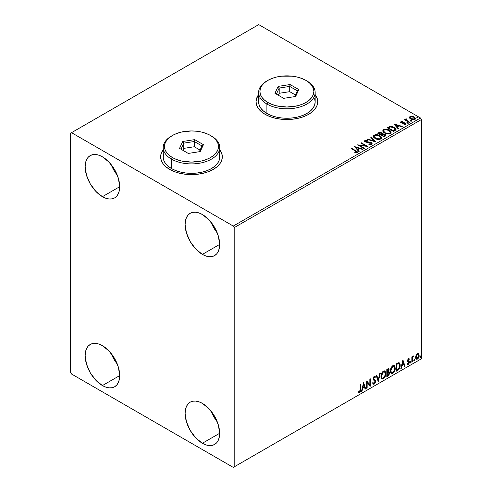 <?xml version="1.0" encoding="UTF-8"?>
<svg xmlns="http://www.w3.org/2000/svg" width="492" height="492" viewBox="0 0 492 492"><rect width="100%" height="100%" fill="white"/><g stroke="black" fill="none" stroke-linecap="round" stroke-linejoin="round"><path stroke-width="0.74" d="M163.203 149.9A30.842 17.804 0 0 0 160.638 156.917M169.666 169.402A30.842 17.804 180 0 1 160.632 156.807A30.842 17.804 180 0 1 163.203 149.691L161.228 153.338L160.632 156.807L161.228 160.281L162.981 163.621L165.835 166.702L169.666 169.402L174.34 171.616L179.672 173.258L185.459 174.273L191.48 174.617L197.495 174.273L203.282 173.258L208.614 171.616L213.288 169.402L217.12 166.702L219.973 163.621L221.726 160.281L222.322 156.807L221.726 153.338L219.752 149.691A30.842 17.804 180 0 1 222.322 156.807A30.842 17.804 180 0 1 203.282 173.258A30.842 17.804 180 0 1 169.666 169.402M258.62 94.815A30.842 17.804 0 0 0 256.049 101.826M265.083 114.316A30.842 17.804 180 0 1 256.049 101.721A30.842 17.804 180 0 1 258.62 94.605L256.639 98.246L256.049 101.721L256.639 105.196L258.398 108.535L261.246 111.616L265.083 114.316L269.757 116.53L275.089 118.172L280.877 119.187L286.891 119.531L292.912 119.187L298.693 118.172L304.025 116.53L308.699 114.316L312.537 111.616L315.384 108.535L317.143 105.196L317.734 101.721L317.143 98.246L315.163 94.605A30.842 17.804 180 0 1 317.734 101.721A30.842 17.804 180 0 1 298.693 118.172A30.842 17.804 180 0 1 265.083 114.316M211.111 411.171A24.416 14.096 -120 0 0 217.28 421.847L213.799 416.736L211.111 411.171M202.384 443.267A24.416 14.096 60 0 1 186.431 421.749A24.416 14.096 60 0 1 190.17 402.185A24.416 14.096 60 0 1 202.384 403.391L208.989 408.723L214.592 416.281L218.331 424.91L219.647 433.298L202.384 443.267L195.773 437.935L190.17 430.377L186.431 421.749L185.115 413.36L185.447 409.664L186.431 406.49L188.024 403.963L190.17 402.185L192.79 401.214L195.773 401.097L199.014 401.829L202.384 403.391A24.416 14.096 60 0 1 218.331 424.91A24.416 14.096 60 0 1 214.592 444.473L211.972 445.444L208.989 445.561L205.748 444.829L202.384 443.267L219.647 433.298L219.315 436.994L218.331 440.168L216.738 442.695L214.592 444.473A24.416 14.096 60 0 1 202.384 443.267M111.155 164.586A24.416 14.096 -120 0 0 117.317 175.263L113.843 170.152L111.155 164.586M102.422 196.683A24.416 14.096 60 0 1 86.475 175.164A24.416 14.096 60 0 1 90.214 155.601A24.416 14.096 60 0 1 102.422 156.807L109.033 162.145L114.63 169.697L118.375 178.325L119.691 186.714L102.422 196.683L95.817 191.351L90.214 183.793L86.475 175.164L85.159 166.776L85.491 163.08L86.475 159.906L88.068 157.385L90.214 155.601L92.834 154.629L95.817 154.513L99.058 155.251L102.422 156.807A24.416 14.096 60 0 1 118.375 178.325A24.416 14.096 60 0 1 114.63 197.895L112.016 198.86L109.033 198.977L105.792 198.245L102.422 196.683L119.691 186.714L119.359 190.41L118.375 193.584L116.776 196.111L114.63 197.895A24.416 14.096 60 0 1 102.422 196.683M211.111 222.298A24.416 14.096 -120 0 0 217.28 232.974L213.799 227.864L211.111 222.298M202.384 254.395A24.416 14.096 60 0 1 186.431 232.876A24.416 14.096 60 0 1 190.17 213.313A24.416 14.096 60 0 1 202.384 214.518L208.989 219.85L214.592 227.409L218.331 236.037L219.647 244.426L202.384 254.395L195.773 249.063L190.17 241.504L186.431 232.876L185.115 224.487L185.447 220.791L186.431 217.618L188.024 215.09L190.17 213.313L192.79 212.341L195.773 212.224L199.014 212.956L202.384 214.518A24.416 14.096 60 0 1 218.331 236.037A24.416 14.096 60 0 1 214.592 255.6L211.972 256.572L208.989 256.689L205.748 255.957L202.384 254.395L219.647 244.426L219.315 248.122L218.331 251.295L216.738 253.823L214.592 255.6A24.416 14.096 60 0 1 202.384 254.395M111.155 353.459A24.416 14.096 -120 0 0 117.317 364.135L113.843 359.025L111.155 353.459M102.422 385.556A24.416 14.096 60 0 1 86.475 364.037A24.416 14.096 60 0 1 90.214 344.474A24.416 14.096 60 0 1 102.422 345.685L109.033 351.017L114.63 358.57L118.375 367.198L119.691 375.587L102.422 385.556L95.817 380.224L90.214 372.665L86.475 364.037L85.159 355.648L85.491 351.952L86.475 348.779L88.068 346.257L90.214 344.474L92.834 343.502L95.817 343.385L99.058 344.123L102.422 345.685A24.416 14.096 60 0 1 118.375 367.198A24.416 14.096 60 0 1 114.63 386.767L112.016 387.733L109.033 387.856L105.792 387.118L102.422 385.556L119.691 375.587L119.359 379.283L118.375 382.456L116.776 384.984L114.63 386.767A24.416 14.096 60 0 1 102.422 385.556M70.62 133.203L70.62 372.438L71.525 374.012L233.276 467.4L421.38 358.797L234.186 466.877L234.186 227.636L421.38 119.562L421.38 358.797L421.38 119.562L420.476 117.988L233.276 226.062L71.525 132.674L258.724 24.6L420.476 117.988L258.724 24.6L70.62 133.203L70.62 372.438L71.525 374.012L233.276 467.4L234.186 466.877L234.186 227.636L233.276 226.062L71.525 132.674L70.62 133.203M418.255 353.373L418.704 353.668L417.388 353.545L416.066 355.193L415.697 358.262L416.029 358.945L417.179 359.203L418.175 358.391L418.938 356.841L418.821 353.816L418.145 353.348L416.995 353.834L416.066 355.193L415.592 357.377L416.318 359.203L417.388 359.099L419.178 355.304L418.446 353.453M411.841 362.21L412.327 361.928L412.487 357.825L413.471 355.919L412.327 357.352L412.327 356.559L411.841 356.841L411.841 362.21L412.327 361.928L412.407 358.238L413.551 355.944L412.327 357.352L412.327 356.559L411.841 356.841L411.841 362.21M408.686 359.277L408.114 359.135L409.104 359.547L409.393 358.926L408.938 358.631L409.393 358.926L408.452 358.705L408.04 359.068L407.517 360.648L407.788 361.534L408.791 362.032L408.87 362.801L407.358 364.166L408.36 364.314L409.258 363.041L409.307 361.583L408.009 360.341L408.372 359.424L409.104 359.547L409.393 358.926L408.452 358.705L407.517 360.648L407.677 361.386L408.901 362.475L408.305 363.686L407.634 363.508L407.567 364.363L407.204 364.154M397.739 370.347L399.295 368.859L400.113 366.368L399.873 363.539L398.932 362.702L396.263 363.859L396.263 371.202L397.739 370.347L397.376 370.138L396.263 370.784L397.739 370.347C399.436 369.105 400.248 367.438 400.18 365.365C400.254 363.816 399.775 362.924 398.741 362.69L396.263 363.859L396.263 371.202L397.739 370.347M386.804 376.663L388.563 375.562L389.492 373.779L389.43 372.161L388.575 371.681L389.166 369.775L388.588 368.533L386.804 369.32L386.804 376.663L388.077 375.931L389.578 372.979L388.575 371.681L389.166 369.775L388.729 368.594L386.804 369.32L386.804 376.663M378.243 381.608L380.359 373.041L379.83 373.348L378.28 379.812L376.737 375.132L376.202 375.439L378.243 381.608L380.359 373.041L379.83 373.348L378.28 379.812L376.737 375.132L376.202 375.439L378.243 381.608M367.149 388.01L367.149 382.548L370.328 386.177L370.328 378.828L369.843 379.111L369.843 384.59L366.663 380.949L366.663 388.293L367.149 388.01L366.663 387.874L367.149 388.01L367.149 382.548L370.328 386.177L370.328 378.828L369.843 379.111L369.843 384.59L366.663 380.949L366.663 388.293L367.149 388.01M358.342 392.438L359.541 392.591L359.178 392.382L360.138 391.109L360.347 389.135L359.178 392.382L359.541 392.591L360.71 389.344L360.347 389.135L360.347 384.596L360.347 389.135L360.71 389.344L360.71 384.387L360.218 384.67L360.162 390.716L359.658 391.755L358.588 391.73L358.342 392.438L359.541 392.591L360.581 391.048L360.71 384.387L360.218 384.67L360.218 389.553L359.541 391.841L358.588 391.73L358.588 392.604M363.563 382.739L361.522 391.257L362.057 390.949L362.709 388.219L364.498 387.192L365.15 389.166L365.685 388.858L363.643 382.69L361.522 391.257L362.057 390.949L362.709 388.219L364.498 387.192L365.15 389.166L365.685 388.858L363.563 382.739M374.719 377.382L373.871 376.933L375.088 377.592L375.47 376.921L374.959 376.337L374.24 376.386L373.102 378.754L373.354 379.726L375.058 381.632L374.172 383.391L373.176 382.745L372.776 383.348L373.379 384.184L374.209 384.123L375.47 382.099L375.365 380.47L373.594 378.44L374.092 377.241L374.652 377.1L375.088 377.592L375.47 376.921L374.658 376.257L373.945 376.608L373.17 378.127L373.164 379.295L374.818 380.888L375.045 381.897L374.074 383.44L373.176 382.745L372.776 383.348L373.071 383.889L374.209 384.123L373.213 384.049M380.931 376.417L381.257 378.157L382.309 379.08L383.385 378.828L384.467 377.819L385.796 374.234L385.236 371.355L384.443 370.857L383.065 371.319L381.214 374.4L380.931 376.417L381.94 378.945L383.385 378.828C385.045 377.389 385.857 375.636 385.826 373.551L384.824 370.993L383.348 371.128C381.7 372.579 380.894 374.338 380.931 376.417M390.39 370.95L390.716 372.696L391.767 373.619L392.844 373.367L393.926 372.358L395.254 368.772L394.695 365.894L393.901 365.396L392.524 365.857L390.679 368.938L390.39 370.95L391.398 373.483L392.844 373.367C394.504 371.927 395.316 370.168 395.285 368.09L394.283 365.531L392.807 365.667C391.158 367.112 390.359 368.877 390.39 370.95M402.868 360.046L400.832 368.563L401.361 368.256L402.019 365.525L403.803 364.498L404.455 366.472L404.99 366.165L402.948 359.996L400.832 368.563L401.361 368.256L402.019 365.525L403.803 364.498L404.455 366.472L404.99 366.165L402.868 360.046M410.291 362.586L410.525 363.004L410.875 362.801L411.004 361.768L410.316 362.364L410.697 362.961L411.109 362.118L410.697 361.737L410.291 362.586L410.697 362.961M414.043 360.421L414.276 360.839L414.627 360.636L414.756 359.603L414.067 360.193L414.448 360.796L414.854 359.947L414.448 359.572L414.043 360.421L414.448 360.796M420.156 356.891L420.66 357.198L420.875 356.073L420.18 356.663L420.568 357.266L420.974 356.417L420.568 356.042L420.156 356.891L420.568 357.266M409.381 117.717L410.556 118.947L412.567 119.605L414.276 119.495L415.309 118.707L414.528 117.127L412.314 116.235L409.928 116.512L409.381 117.717L410.556 118.947L414.744 119.292L415.359 118.418L414.141 116.875L412.013 116.192L409.928 116.512L409.326 117.809M409.116 122.447L409.602 122.164L406.287 120.066L406.257 118.818L405.506 119.15L405.642 119.876L404.953 119.482L404.467 119.759L409.116 122.447L409.602 122.164L406.521 120.294L406.257 118.818L405.722 118.941L405.642 119.876L404.953 119.482L404.467 119.759L409.116 122.447M404.572 124.753L405.088 124.205L403.932 124.31L404.08 124.716L405.716 124.501L406.078 123.99L405.408 123.129L405.408 123.547L404.529 123.228L405.408 123.547L405.408 123.129L404.529 122.809L404.529 123.228L403.256 123.209L404.529 123.228L404.529 122.809L402.53 123.234L403.256 123.209L403.256 122.791L402.284 122.797L401.995 123.148L402.284 122.797L401.749 122.619L401.749 123.037L401.595 121.985L402.708 121.905L402.597 121.512L402.597 121.893L402.597 121.512L400.808 121.807L400.691 122.317L401.472 123.018L405.168 123.597L405.205 124.119L403.932 124.31L404.08 124.716L405.826 124.427L405.814 123.43L404.529 122.809L401.866 122.68L401.503 122.053L402.708 121.905L402.179 121.481L400.992 121.672L400.992 122.09L401.829 121.899M395.014 130.583L396.017 129.617L395.851 128.72L392.985 126.764L389.885 126.469L387.179 127.766L393.538 131.438L396.054 129.359L394.35 127.391L389.885 126.469L387.179 127.766L393.538 131.438L395.014 130.583M382.413 134.002L381.657 132.772L381.657 133.191L379.929 132.729L378.619 133.129L381.657 133.191L381.657 132.772L378.619 132.711L378.619 133.129L378.077 133.437L378.619 132.711L377.715 133.227L384.08 136.899L385.845 135.718L385.796 134.925L385.045 134.255L382.413 133.898L382.007 133.012L380.507 132.36L379.301 132.403L377.715 133.227L384.08 136.899L385.937 135.386L385.045 134.255L382.432 133.732L382.432 134.15M375.513 141.844L371.276 136.948L370.74 137.256L374.018 140.933L367.647 139.039L367.118 139.347L375.599 141.794L371.276 136.948L370.74 137.256L374.018 140.933L367.647 139.039L367.118 139.347L375.513 141.844M364.424 148.246L359.689 145.515L367.604 146.413L361.245 142.735L360.753 143.018L365.501 145.761L357.573 144.857L363.932 148.529L364.424 148.246L359.689 145.515L367.604 146.413L361.245 142.735L360.753 143.018L365.501 145.761L357.573 144.857L363.932 148.529L364.424 148.246M355.365 151.019L356.503 152.188L354.806 152.575L355.046 153L356.983 152.735L357.407 152.219L357.198 151.659L351.62 148.295L351.128 148.578L355.365 151.019L356.325 152.36L354.806 152.575L355.046 153L356.983 152.735L357.413 152.145L355.913 150.773L351.62 148.295L351.128 148.578L355.365 151.019M354.474 146.647L358.797 151.493L359.332 151.185L357.942 149.636L359.732 148.602L362.426 149.402L362.955 149.094L354.554 146.598L358.797 151.493L359.332 151.185L357.942 149.636L359.732 148.602L362.426 149.402L362.955 149.094L354.474 146.647M371.644 144.267L372.063 143.35L371.109 142.416L365.55 141.419L365.568 140.81L367.303 140.749L367.296 140.3L365.507 140.202L364.633 140.755L364.886 141.567L365.9 142.151L370.765 142.772L371.269 143.326L371.036 143.861L368.902 143.873L368.822 144.291L371.005 144.488L372.106 143.602L371.263 142.495L365.802 141.604L365.636 140.767L367.303 140.749L367.296 140.3L364.99 140.386L364.59 140.983L365.335 141.899L370.765 142.772L370.956 143.91L368.902 143.873L368.822 144.291L371.644 144.267M375.052 138.467L377.044 139.248L379.424 139.408L381.091 138.793L381.632 137.686L380.919 136.358L379.621 135.466L375.507 134.679L373.957 135.214L373.311 136.21L373.736 137.379L375.052 138.467C376.841 139.531 378.766 139.697 380.82 138.965L381.632 137.791L379.916 135.626C378.114 134.55 376.171 134.384 374.098 135.128L373.311 136.309L375.052 138.467M384.516 133.006L386.509 133.787L388.883 133.947L390.55 133.332L391.091 132.225L390.377 130.897L389.08 130.005L384.965 129.218L383.422 129.753L382.77 130.749L383.194 131.917L384.516 133.006C386.3 134.064 388.225 134.23 390.285 133.504L391.091 132.33L389.375 130.165C387.573 129.089 385.636 128.922 383.557 129.667L382.77 130.847L384.516 133.006M393.784 123.953L398.102 128.799L398.637 128.492L397.253 126.942L399.037 125.909L401.73 126.708L402.265 126.401L393.864 123.904L398.102 128.799L398.637 128.492L397.253 126.942L399.037 125.909L401.73 126.708L402.265 126.401L393.784 123.953M407.118 123.08L408.182 122.871L407.222 122.465L406.866 122.668L407.118 123.08L408.053 123.154L407.929 122.613L406.995 122.539L407.118 123.08L406.995 122.539M410.869 120.915L411.933 120.706L410.974 120.3L410.617 120.503L410.869 120.915L411.804 120.983L411.681 120.442L410.746 120.374L410.869 120.915L410.746 120.374M416.982 117.385L418.046 117.176L417.087 116.77L416.736 116.973L416.982 117.385L417.923 117.453L417.8 116.911L416.859 116.844L416.982 117.385L416.859 116.844M317.734 101.826A30.842 17.804 0 0 0 315.163 94.815M317.143 98.455L315.384 95.116M258.398 95.116L256.639 98.455M222.322 156.917A30.842 17.804 0 0 0 219.752 149.9M221.726 153.547L219.973 150.208M162.981 150.208L161.228 153.547M357.407 152.477L356.22 151.37L351.497 148.787L351.62 148.295L351.62 148.713L355.913 151.192L355.913 150.773L357.37 152.348M356.534 152.409L354.806 152.994L355.913 152.914L355.913 152.489L355.913 152.914L356.325 152.778L356.466 152.237M356.534 152.452L356.534 152.034L356.325 152.36M354.898 147.12L362.475 149.371L354.898 147.12M357.942 150.054L359.08 151.333L357.942 150.054M356.048 147.926L357.499 149.556L358.871 148.768L358.871 148.344L358.871 148.768L357.499 149.556L356.048 147.508L358.871 148.344L357.499 149.137L356.048 147.508L356.048 147.926M358.336 145.3L365.501 146.179L365.501 145.761L365.501 146.179L358.336 145.3M361.116 143.233L361.245 142.735L361.245 143.16L366.854 146.395L361.116 143.233M359.689 145.933L359.689 145.515L359.689 145.933L364.062 148.455L359.689 145.933M371.282 143.904L370.476 144.47L368.895 144.31L368.902 143.873L368.902 144.291L370.956 144.328L371.232 143.639M371.282 143.855L371.282 143.436L370.956 143.91M364.627 141.192L364.99 140.386L364.99 140.804L367.296 140.718L367.296 140.3L367.296 140.743L365.507 140.626L364.59 141.382M365.47 141.321L365.636 140.767M365.636 141.186L365.802 142.022L365.802 141.604L365.802 142.022L366.915 142.323L366.915 141.905L366.915 142.323L368.157 142.342L368.157 141.924L368.157 142.342L371.263 142.92L371.263 142.495L372.075 143.799L370.593 142.625L366.312 142.231L365.427 141.388M367.598 139.488L367.647 139.039L367.647 139.464L374.018 141.352L374.018 140.933L374.018 141.352L367.598 139.488M370.986 137.532L371.276 136.948L375.175 141.745L371.276 137.366L370.986 137.532M373.33 136.53L374.098 135.546C376.171 134.802 378.114 134.968 379.916 136.044L381.614 138M381.632 138.111L380.193 136.216L377.13 135.115L374.406 135.392L373.311 136.635M380.734 137.612L380.156 139.021L377.745 139.341L375.107 138.326L374.148 136.801M380.814 138.098L380.156 139.021C378.502 139.593 376.964 139.457 375.537 138.609L374.166 136.678M374.775 135.491C376.442 134.919 377.991 135.054 379.424 135.909L380.82 137.606L380.156 138.603C378.502 139.174 376.964 139.033 375.537 138.184L374.141 136.45L374.775 135.491L375.913 135.152L378.938 135.657L380.796 137.409L380.544 138.295L379.639 138.824L376.552 138.646L374.234 136.905L374.191 136.155L374.775 135.491M382.413 133.898L382.413 134.316L385.045 134.679L385.045 134.255L385.9 135.589M385.906 135.607L384.48 134.421L382.413 134.316M385.107 135.245L383.914 136.241L381.552 134.876L381.552 135.294L383.914 136.659L384.473 135.915L383.914 136.241L381.552 134.876L383.145 134.236L384.67 134.611L385.058 135.86L383.914 136.659L381.552 135.294L381.552 134.876L382.653 134.328L384.553 134.537L385.107 135.245L384.473 136.339L385.058 135.448M381.694 134.322L381.368 134.636M381.146 134.777L381.146 134.353L380.9 134.919L378.858 133.744L378.858 133.32L381.183 133.061L381.731 133.744L381.146 134.777L381.669 133.935M380.9 134.5L378.858 133.32L378.858 133.744L380.9 134.919L380.9 134.5L378.858 133.32L380.021 132.797L381.183 133.061L381.731 133.713L380.9 134.5M382.788 131.069L383.557 130.085C385.636 129.341 387.573 129.507 389.375 130.583L391.078 132.539M391.091 132.643L389.652 130.755L386.589 129.654L383.865 129.931L382.77 131.173M390.273 132.637L389.098 133.781L386.589 133.769L384.566 132.865L383.606 131.339M383.625 131.216L385.002 133.141C386.423 133.99 387.96 134.131 389.615 133.56L389.615 133.141C387.96 133.713 386.423 133.572 385.002 132.723L383.6 130.989L384.234 130.029C385.9 129.458 387.456 129.593 388.883 130.448L390.279 132.145L389.615 133.56L390.254 132.36M395.851 129.138L394.129 127.68L391.73 126.868L389.633 126.948L387.542 127.975L388.139 127.207L388.139 127.631L389.885 126.887L389.885 126.469L389.885 126.887L394.35 127.809L394.35 127.391L396.029 129.574M395.187 129.587L393.372 131.198L388.317 128.277L393.372 131.198L393.372 130.78L388.317 127.859L388.317 128.277L388.317 127.859L390.224 126.967L393.858 127.668L395.045 130.048L395.156 129.402L393.901 130.472L393.901 130.897L395.045 130.048L395.045 129.624L393.372 131.198L393.901 130.472L393.372 130.78L388.317 127.859L390.224 126.967L392.204 127.004L394.701 128.283L395.045 129.624M394.203 124.427L401.786 126.678L394.203 124.427M397.253 127.36L398.391 128.64L397.253 127.36M395.359 125.232L396.81 126.862L398.176 126.075L398.176 125.651L398.176 126.075L396.81 126.862L395.359 124.814L398.176 125.651L396.81 126.444L395.359 124.814L395.359 125.232M401.749 122.619L401.595 121.985M400.709 122.36L400.992 121.672L401.281 122.914L404.941 123.424L405.088 124.624L404.941 123.849L405.088 124.624L404.541 124.759M404.941 123.424L405.088 124.205M400.992 121.672L400.66 122.563M402.179 121.899L400.697 122.391M405.285 124.224L405.088 124.624M401.749 123.037L401.503 122.477M407.118 123.498L406.995 122.957L407.929 123.031L407.929 122.613L408.053 123.572M408.053 123.154L407.929 122.613M408.089 123.148L406.952 122.988M404.83 119.974L404.953 119.482L405.642 120.294L405.642 119.876L405.642 120.294L404.83 119.974M405.5 119.593L405.722 118.941L405.642 119.876M405.722 118.941L405.722 119.359L406.257 118.818L406.287 119.285L405.463 119.691M406.109 119.827L406.214 119.316M406.214 119.734L406.521 120.718L406.521 120.294L406.521 120.718L408.04 121.678L408.04 121.26L409.239 122.373L406.048 119.98M410.869 121.333L410.746 120.792L411.681 120.866L411.681 120.442L411.804 121.407M411.804 120.983L411.681 120.442M411.841 120.983L410.703 120.823M409.381 118.141L409.928 116.512L409.928 116.93L412.013 116.616L412.013 116.192L412.013 116.616L414.141 117.293L414.141 116.875L415.334 118.627M415.309 119.125L414.861 117.828L412.61 116.709L410.377 116.733L409.344 117.6M414.584 118.56L414.172 119.384L412.536 119.593L410.752 118.892L410.107 117.711M410.119 117.674L411.048 119.082L410.113 117.656L410.426 116.887L413.655 117.157L414.602 118.32L414.172 119.384L414.572 118.523L414.172 118.959L411.048 118.664L411.048 119.082L414.172 119.384L414.172 118.959L411.373 118.83L410.088 117.459L410.666 116.758L412.155 116.647L413.95 117.348L414.572 118.523M416.982 117.803L416.859 117.262L417.8 117.336L417.8 116.911L417.923 117.877M417.923 117.453L417.8 116.911M417.96 117.453L416.816 117.293M358.871 148.344L357.499 149.137L356.048 147.508L358.871 148.344M388.883 130.448L389.99 131.376L390.261 132.323L389.615 133.141L388.489 133.486L385.482 132.975L383.612 131.143L384.018 130.177L385.371 129.691L388.883 130.448M398.176 125.651L396.81 126.444L395.359 124.814L398.176 125.651M358.225 392.395L359.178 392.382L357.979 392.229M363.477 383.083L365.685 388.858L365.033 388.815L365.316 388.649L363.477 383.083M364.135 386.976L364.498 387.192L364.135 386.976L362.346 388.01L362.709 388.219L362.346 388.01L361.694 390.74L362.057 390.949L361.638 390.771L362.346 388.01L364.135 386.976M363.237 384.277L362.555 387.136L362.918 387.345L362.555 387.136L363.237 384.277L364.289 386.558L362.918 387.345L363.6 384.486L363.237 384.277M366.663 380.993L369.843 384.59L366.663 380.993M369.966 379.037L369.966 385.937L369.966 379.037M370.015 385.992L370.328 386.177L370.015 385.992M366.786 382.339L367.149 382.548L366.786 382.339L366.786 387.801L366.786 382.339M374.172 383.391L373.489 383.262M372.813 382.536L373.809 383.182M375.107 376.706L374.812 377.223L375.107 376.706M374.234 377.143L373.871 376.933L373.231 378.231L373.594 378.44L374.234 377.143L373.871 376.933L374.289 376.89M373.889 379.221L373.231 378.231L373.889 379.221M375.55 381.362L374.129 379.393L375.55 381.362L375.187 381.152L373.846 383.914L374.209 384.123L375.55 381.362M373.114 384.018L374.418 383.397L375.168 381.509L374.873 380.027L373.305 378.692L373.871 376.933M373.446 383.256L372.973 382.844M376.491 375.273L378.28 379.812L376.491 375.273M379.879 373.317L378.041 381.005L379.879 373.317M384.639 370.906L385.464 373.342C385.494 375.421 384.683 377.179 383.022 378.619L381.761 378.822M381.509 378.692L383.311 378.428L384.879 376.202L385.464 373.342L384.873 371.146M385.328 372.1L385.144 371.577M382.143 378.065L381.165 376.903L381.306 374.209L382.555 372.007L384.221 371.614M384.363 371.718L383.004 371.657L384.541 371.798L385.334 373.834C385.365 375.513 384.713 376.927 383.373 378.084L382.229 378.17L381.06 375.919L382.05 378.041M381.423 376.128L383.373 371.866L383.004 371.657L381.06 375.919L381.423 376.128L382.505 372.69L383.6 371.755L384.676 371.884L385.31 374.381L384.24 377.272L382.512 378.274L381.89 377.868L381.423 376.128M388.526 368.526L389.166 369.775L388.803 369.566L388.532 370.882M388.213 371.472L388.575 371.681L388.213 371.472M389.111 371.774L388.575 371.681M388.908 371.7L389.578 372.979L389.215 372.77L387.714 375.722L388.077 375.931L386.804 376.245L388.84 374.412L389.215 372.77L388.858 371.651M388.477 371.005L388.803 369.387L388.446 368.44M388.785 369.221L388.723 368.908M388.545 372.376L386.927 372.69L388.317 372.395L389.086 373.262L387.85 375.304L386.927 375.421L386.927 372.69L388.04 372.167L388.618 372.493M388.225 369.338L386.927 369.578L388.434 369.375L388.68 370.07L387.542 372.001L386.927 371.934L386.927 369.578L388.102 369.184M387.29 372.143L387.29 369.787L386.927 369.578L386.927 371.934L387.29 372.143L387.29 369.787L388.416 369.363L388.588 370.71L387.29 372.143M388.317 372.395L389.043 372.868L388.754 374.474L387.29 375.63L387.29 372.899L386.927 372.69L386.927 375.421L387.29 375.63L387.29 372.899L388.754 372.444L388.391 372.235M394.098 365.445L394.922 367.881C394.953 369.959 394.141 371.718 392.481 373.151L391.226 373.36M390.968 373.231L392.77 372.967L394.338 370.74L394.922 367.881L394.332 365.685M394.787 366.638L394.602 366.116M391.607 372.604L390.623 371.442L390.863 368.453L392.235 366.349L393.68 366.153M393.821 366.257L392.468 366.196L394 366.337L394.793 368.373C394.83 370.052 394.172 371.466 392.831 372.622L391.687 372.702L390.519 370.458L391.509 372.579M390.882 370.667L392.831 366.405L392.468 366.196L390.519 370.458L390.882 370.667L391.964 367.229L393.059 366.294L394.135 366.423L394.768 368.92L393.698 371.811L391.97 372.813L391.349 372.407L390.882 370.667M399.289 362.825L398.741 362.69M399.104 362.739L399.818 365.15C399.885 367.229 399.073 368.895 397.376 370.138L398.717 368.975L399.621 366.86L399.744 364.178L399.067 362.709M398.797 363.557L399.633 364.849L399.461 367.29L398.588 368.92L396.755 370.168L396.755 364.326L398.797 363.557L398.12 363.324L398.483 363.539L396.392 364.117L398.483 363.539C399.35 363.668 399.75 364.369 399.688 365.642L398.588 368.92L396.755 370.168L396.392 369.959L396.755 370.168L396.755 364.326L396.392 364.117L396.392 369.959L396.392 364.117L397.948 363.354L398.698 363.471M398.483 363.539L398.994 363.637L398.631 363.428M402.788 360.39L404.99 366.165L404.338 366.122L404.627 365.956L402.788 360.39M403.44 364.283L403.803 364.498L403.44 364.283L401.656 365.316L402.019 365.525L401.656 365.316L400.998 368.047L401.361 368.256L400.949 368.077L401.656 365.316L403.44 364.283M402.548 361.583L401.859 364.443L402.228 364.652L401.859 364.443L402.548 361.583L403.594 363.865L402.228 364.652L402.911 361.792L402.548 361.583M409.393 358.926L408.766 358.502M409.03 358.711L408.766 359.283L409.03 358.711M408.741 359.338L408.114 359.135L407.647 360.132L408.009 360.341L408.477 359.344L409.104 359.547M408.477 359.344L408.114 359.135L408.483 359.123M408.126 360.759L409.233 361.429L408.126 360.759L409.233 361.429L408.87 361.22L409.03 361.958L409.393 362.167L409.233 361.429M408.114 359.135L407.647 360.132L408.114 360.777M407.358 364.166L408.36 364.314L409.393 362.167L409.03 361.958L407.997 364.105L408.36 364.314L406.989 363.957M408.305 363.686L407.634 363.508M407.271 363.299L407.942 363.477M407.677 361.386L408.791 362.032M407.733 361.509L407.308 361.177M407.905 361.571L408.317 361.725M407.413 364.228L408.778 363.133L408.747 361.067M410.334 361.528L410.697 361.737M411.109 362.118L410.74 361.903L410.334 362.752L409.928 362.376M410.291 362.776L410.722 361.706M411.964 356.768L412.327 357.352L411.964 356.768M412.665 356.522L413.089 356.036L413.317 356.651L412.702 356.491M412.216 357.284L411.964 361.718L412.327 361.928L411.841 361.792L412.247 357.198M414.086 359.363L414.448 359.572M414.854 359.947L414.492 359.738L414.086 360.587L413.68 360.212M414.043 360.611L414.473 359.541M418.704 353.668L419.178 355.304L418.815 355.095L417.025 358.889L417.388 359.099L416.146 359.074M415.863 358.932L417.13 358.828L418.378 357.167L418.809 354.843L418.225 353.342M417.936 354.08L417.019 353.994L418.12 354.154L418.692 355.587L417.388 358.44L416.613 358.496L415.715 356.884L416.109 358.182L415.715 356.884L416.023 355.329L416.865 354.099L417.831 353.994M416.078 357.094L417.388 354.203L417.019 353.994L415.715 356.884L416.078 357.094L416.804 354.763L417.542 354.129L418.2 354.203L418.686 355.771L417.966 357.899L416.57 358.471L416.078 357.094M420.205 355.833L420.568 356.042M420.974 356.417L420.611 356.208L420.205 357.057L419.793 356.682M420.156 357.075L420.586 356.011M364.289 386.558L362.918 387.345L363.6 384.486L364.289 386.558M403.594 363.865L402.228 364.652L402.911 361.792L403.594 363.865M233.276 226.062L420.476 117.988L421.38 119.562L234.186 227.636L233.276 226.062M234.186 466.877L421.38 358.797L234.186 466.877M259.161 98.751L258.62 101.93A28.272 16.322 0 0 0 266.898 113.474L266.898 104.033L267.808 102.459A26.986 15.584 180 0 1 267.808 80.424A26.986 15.584 180 0 1 305.975 80.424L301.885 78.486L297.217 77.041L292.156 76.155L281.627 76.155L276.565 77.041L271.898 78.486L267.808 80.424L264.45 82.785L261.959 85.479L260.422 88.4L259.905 91.438L260.422 94.476L261.959 97.404L264.45 100.097L267.808 102.459L271.898 104.396L276.565 105.835L286.891 107.022L297.217 105.835L301.885 104.396L305.975 102.459L309.333 100.097L311.823 97.404L313.361 94.476L313.878 91.438L313.361 88.4L311.823 85.479L309.333 82.785L305.975 80.424A26.986 15.584 180 0 1 305.975 102.459A26.986 15.584 180 0 1 267.808 102.459L266.898 104.033A28.272 16.322 0 0 0 306.885 104.033A28.272 16.322 0 0 0 306.885 80.946L306.885 80.946A28.272 16.322 180 0 1 315.163 92.49A28.272 16.322 180 0 1 297.709 107.57A28.272 16.322 180 0 1 266.898 104.033L266.898 113.474A28.272 16.322 0 0 0 297.709 117.01A28.272 16.322 0 0 0 315.163 101.93L314.622 98.751M267.808 80.424L266.898 80.946A28.272 16.322 0 0 0 266.898 104.033A28.272 16.322 180 0 1 258.62 92.49A28.272 16.322 180 0 1 267.365 80.682M290.096 84.544L298.835 89.593L295.637 96.487L283.693 98.332L274.948 93.289L278.146 86.389L290.096 84.544L278.146 86.389L274.948 93.289L283.693 98.332L295.637 96.487L298.835 89.593L290.096 84.544L289.708 91.666L279.198 93.289L278.3 95.22L279.198 93.289L279.198 88.043L279.198 93.289L289.708 91.666L289.708 86.42L297.402 90.86L294.726 96.629L297.402 90.86L298.835 89.593L297.402 90.86L289.708 86.42L290.096 84.544M258.62 92.49L258.62 101.93L259.161 105.116L260.772 108.178L263.386 111.001L266.898 113.474L271.184 115.503L276.073 117.01L281.375 117.939L286.891 118.252L292.408 117.939L297.709 117.01L302.598 115.503L306.885 113.474L310.403 111.001L313.01 108.178L314.622 105.116L315.163 101.93L315.163 92.49M276.381 94.113L279.198 88.043L289.708 86.42L279.198 88.043L278.146 86.389L279.198 88.043L276.381 94.113M295.483 94.999L289.708 91.666L295.483 94.999M163.75 153.836L163.203 157.022A28.272 16.322 0 0 0 171.487 168.559L171.487 159.119L172.397 157.545A26.986 15.584 180 0 1 172.397 135.509A26.986 15.584 180 0 1 210.558 135.509L206.468 133.572L201.806 132.133L196.745 131.247L191.48 130.946L181.148 132.133L176.487 133.572L172.397 135.509L169.039 137.871L166.542 140.564L165.011 143.486L164.488 146.524L165.011 149.568L166.542 152.489L169.039 155.183L172.397 157.545L176.487 159.482L181.148 160.921L191.48 162.108L201.806 160.921L206.468 159.482L210.558 157.545L213.915 155.183L216.412 152.489L217.944 149.568L218.466 146.524L217.944 143.486L216.412 140.564L213.915 137.871L210.558 135.509A26.986 15.584 180 0 1 210.558 157.545A26.986 15.584 180 0 1 172.397 157.545L171.487 159.119A28.272 16.322 0 0 0 211.468 159.119A28.272 16.322 0 0 0 211.468 136.032L211.468 136.032A28.272 16.322 180 0 1 219.752 147.575A28.272 16.322 180 0 1 202.298 162.655A28.272 16.322 180 0 1 171.487 159.119L171.487 168.559A28.272 16.322 0 0 0 202.298 172.102A28.272 16.322 0 0 0 219.752 157.022L219.204 153.836M172.397 135.509L171.487 136.032A28.272 16.322 0 0 0 171.487 159.119A28.272 16.322 180 0 1 163.203 147.575A28.272 16.322 180 0 1 171.948 135.774M194.678 139.63L203.424 144.679L200.219 151.573L188.276 153.424L179.531 148.375L182.735 141.481L194.678 139.63L182.735 141.481L179.531 148.375L188.276 153.424L200.219 151.573L203.424 144.679L194.678 139.63L194.291 146.751L183.78 148.381L182.889 150.312L183.78 148.381L183.78 143.135L183.78 148.381L194.291 146.751L194.291 141.505L201.991 145.952L199.315 151.714L201.991 145.952L203.424 144.679L201.991 145.952L194.291 141.505L194.678 139.63M163.203 147.575L163.203 157.022L163.75 160.201L165.355 163.264L167.969 166.087L171.487 168.559L175.767 170.589L180.656 172.102L185.964 173.03L191.48 173.344L196.991 173.03L202.298 172.102L207.187 170.589L211.468 168.559L214.986 166.087L217.599 163.264L219.204 160.201L219.752 157.022L219.752 147.575M180.964 149.199L183.78 143.135L194.291 141.505L183.78 143.135L182.735 141.481L183.78 143.135L180.964 149.199M200.066 150.085L194.291 146.751L200.066 150.085M357.413 152.145L357.413 152.569M381.632 137.791L381.632 138.215M380.82 137.606L380.82 138.024M374.141 136.45L374.141 136.868M381.731 133.744L381.731 134.162M391.091 132.33L391.091 132.754M390.279 132.145L390.279 132.563M383.6 130.989L383.6 131.407M401.441 122.213L401.441 122.631M405.297 123.904L405.297 124.322M408.194 122.951L408.194 123.369M411.945 120.78L411.945 121.204M415.359 118.418L415.359 118.836M414.602 118.32L414.602 118.738M410.088 117.459L410.088 117.877M418.059 117.25L418.059 117.668M381.94 378.945L381.577 378.735M384.541 371.798L384.178 371.589M382.229 378.17L381.866 377.954M388.434 369.375L388.071 369.16M391.398 373.483L391.035 373.268M394 366.337L393.637 366.122M391.687 372.702L391.324 372.493M408.883 359.351L408.52 359.142M408.28 360.9L407.917 360.691M407.85 363.699L407.487 363.49M408.655 361.921L408.292 361.712M416.318 359.203L415.955 358.994M418.12 354.154L417.757 353.945M416.613 358.496L416.244 358.287M306.885 80.946L305.975 80.424M211.468 136.032L210.558 135.509"/></g></svg>
